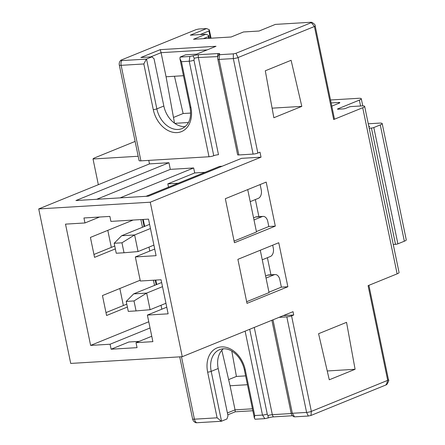 <?xml version="1.0" encoding="UTF-8"?>
<svg xmlns="http://www.w3.org/2000/svg" width="445" height="445" viewBox="0 0 445 445"><rect width="100%" height="100%" fill="white"/><g stroke="black" fill="none" stroke-linecap="round" stroke-linejoin="round"><path stroke-width="0.67" d="M185.298 126.608A22.356 16.493 -112.1 0 1 163.838 106.032L154.031 58.69L151.901 56.854L146.527 59.04A2.581 0.423 -11.7 0 1 146.344 59.107L121.713 60.592A2.854 0.467 168.3 0 1 120.767 60.314A2.854 0.467 168.3 0 1 121.346 59.997L196.139 29.593L198.765 29.02L206.614 28.547L190.315 35.172L205.879 34.237L208.761 35.45L209.356 38.309M208.761 35.45L208.338 36.612L203.259 38.676M205.879 34.237L193.508 39.266L231.122 36.996L243.493 31.968L259.057 31.033L275.355 24.403L311.094 22.25L311.339 22.645L311.094 22.25M235.95 53.294L233.325 53.867L233.325 58.568A3.438 0.562 -11.7 0 0 238.069 57.538L235.95 53.294L311.339 22.645L314.42 26.5A3.438 0.562 -11.7 0 0 315.194 25.96A3.438 0.562 -11.7 0 0 315.188 25.944C315.555 25.104 314.398 23.874 311.711 22.278M233.325 53.867L219.608 54.691L219.057 59.43L233.325 58.568L253.105 154.092L238.837 154.955A3.438 0.562 168.3 0 1 237.619 154.777L217.839 59.252C217.46 57.75 217.822 56.153 218.918 54.457L219.24 54.218L219.608 54.691M193.058 55.797L189.837 56.487L189.225 61.226A3.438 0.562 -11.7 0 0 193.97 60.197L194.243 58.312L193.058 55.797A4.606 0.751 168.3 0 1 198.581 54.718L218.039 53.545A4.606 0.751 168.3 0 1 219.613 53.934A4.606 0.751 168.3 0 1 219.24 54.218M189.837 56.487L180.091 57.077L179.952 58.801L181.443 61.699L189.225 61.226L209.005 156.751L140.909 160.856A5.156 0.84 168.3 0 1 139.085 160.589L119.305 65.065A5.156 0.84 -11.7 0 0 121.129 65.332L143.83 63.963L153.291 109.648A2.581 0.423 168.3 0 0 156.846 108.875L146.527 59.04M207.109 49.901L161.084 52.677L160.233 49.645L216.009 46.286L196.651 54.157L185.626 54.818L180.247 57.005A2.581 0.423 -11.7 0 0 180.091 57.077M160.233 49.645L140.876 57.516L151.901 56.854M183.462 75.717L166.074 76.768L161.084 52.677L150.627 56.927M146.344 59.107L143.83 63.963M206.614 28.547L209.295 29.737L211.064 38.203M209.295 29.737L208.905 30.989L200.061 34.588M190.588 113.075L183.134 113.525L174.473 76.262M272.106 108.163L301.81 106.372L291.102 60.292L265.292 70.788L273.853 117.741L301.81 106.372M183.134 113.525L173.489 117.447M194.243 58.312A3.438 0.562 168.3 0 1 198.37 57.505L218.495 154.688A3.438 0.562 -11.7 0 0 213.75 155.722A3.438 0.562 168.3 0 1 209.005 156.751M205.034 172.321L194.699 172.944L193.664 167.96L170.318 169.367L168.944 162.725L149.487 163.893L148.758 160.384M149.487 163.893L38.726 208.928L150.265 202.202L261.031 157.174L259.997 152.19L257.85 153.063A3.438 0.562 168.3 0 1 253.105 154.092M261.031 157.174L241.574 158.342L148.558 196.162L75.923 200.539L168.944 162.725M222.144 166.246L219.608 166.397L146.016 196.312M150.265 202.202L182.261 356.701L70.716 363.426L38.726 208.928M275.31 226.116L266.193 182.094L225.326 198.704L234.443 242.725L275.31 226.116L268.825 226.505L267.79 221.521A6.881 4.506 86.6 0 0 263.078 216.404A6.881 4.506 86.6 0 0 262.116 216.626L253.995 219.925M250.212 201.652L258.328 198.353A6.881 4.506 86.6 0 0 261.254 189.959L260.136 184.553M287.865 286.752L278.748 242.725L237.886 259.34L247.003 303.362L287.865 286.752L281.379 287.142L279.833 279.666A6.881 4.506 86.6 0 0 275.116 274.548A6.881 4.506 86.6 0 0 274.153 274.771L266.038 278.069M262.255 259.797L270.371 256.498A6.881 4.506 86.6 0 0 273.297 248.104L272.69 245.189M270.944 274.799L267.406 257.7M258.907 216.654L255.363 199.555M234.103 241.073L256.492 231.967L247.72 189.603M263.078 216.404L256.593 216.798A6.881 4.506 -93.4 0 0 255.63 217.015L253.567 217.855M268.825 226.505L256.403 231.556M90.624 345.403L110.082 344.23L111.111 349.214L137.054 347.651L136.02 342.667L152.88 341.649L147.378 315.071L168.127 313.82L161.079 279.766L140.325 281.012L135.336 256.926L156.089 255.675L148.519 219.129L110.905 221.393L109.876 216.409L83.933 217.972L84.967 222.956L65.51 224.13L90.624 345.403L148.763 321.768M135.336 256.926L154.715 249.05M99.541 217.032L84.967 222.956M193.664 167.96L120.078 197.88M194.699 172.944L167.815 183.874L168.499 187.173M133.133 220.053L90.413 237.419L94.546 257.355L115.344 248.9M149.787 251.052L148.969 247.125M140.164 280.233L102.456 295.563L106.583 315.499L127.387 307.044M161.012 305.27L161.824 309.197M368.905 285.328L388.474 379.808A3.438 0.562 168.3 0 1 387.701 380.353L368.087 285.657L397.124 273.853A8.6 1.402 168.3 0 0 399.059 272.501L364.655 106.372A8.6 1.402 -11.7 0 1 362.72 107.729L333.683 119.533A3.438 0.562 168.3 0 0 334.456 118.987L315.194 25.96M279.009 317.368L286.819 316.896A3.438 0.562 -11.7 0 0 291.564 315.867L293.717 314.993L293.027 311.672L182.261 356.701M355.093 369.289L329.283 379.785L318.576 333.705L346.538 322.336L355.093 369.289L327.236 370.969M93.945 254.457L114.743 246.002M144.675 226.371L143.24 219.446M156.712 284.516L155.794 280.083M153.903 245.123L138.061 251.564L134.618 234.949L150.46 228.508M149.603 224.363L121.652 235.733L134.618 234.949L121.958 242.798L114.176 243.27L116.24 253.238L124.022 252.766L121.958 242.798M138.061 251.564L124.022 252.766M114.176 243.27L121.652 235.733M165.946 303.268L150.099 309.709L146.661 293.094L162.503 286.652M161.646 282.508L133.689 293.872L126.219 301.415L134.001 300.942L146.661 293.094L133.689 293.872M150.099 309.709L136.064 310.91L134.001 300.942M136.064 310.91L128.282 311.383L126.219 301.415M167.815 183.874L178.15 183.251M147.378 315.071L166.758 307.195M136.02 342.667L151.767 336.264M111.111 349.214L128.855 341.999L139.19 341.376M110.082 344.23L150.048 327.982M293.717 314.993L283.309 315.622M291.225 413.539L272.334 414.679A3.438 0.562 -11.7 0 0 268.213 415.485C267.929 415.791 267.606 415.307 267.245 414.05A3.438 0.562 168.3 0 1 262.5 415.079L254.718 415.547L245.262 369.862A24.937 18.395 67.9 0 0 245.067 368.983A24.937 18.395 67.9 0 0 221.12 346.933A24.937 18.395 67.9 0 0 207.648 372.131L217.104 417.816L194.409 419.184A5.156 0.84 168.3 0 1 192.585 418.917L179.73 356.851M292.448 415.736L273.58 416.876A4.606 0.751 -11.7 0 0 268.057 417.955L268.213 415.485M294.24 416.375L292.332 413.283A3.438 0.562 168.3 0 1 291.119 413.105C291.169 414.356 292.115 415.591 293.956 416.804M294.607 416.848L308.324 416.025L306.599 412.42L292.332 413.283L272.98 319.822M310.949 415.452L386.338 384.803L387.701 380.353L311.344 411.391L310.949 415.452L308.324 416.025M386.338 384.803L386.093 384.408M192.585 418.917A5.156 5.156 0 0 0 195.817 422.7A2.854 0.467 -11.7 0 0 196.712 422.75L221.343 421.265L217.104 417.816M223.29 348.824A22.356 16.493 -112.1 0 0 218.195 368.516L228.001 415.864L226.9 419.012L221.527 421.198A2.581 0.423 168.3 0 1 221.343 421.265M227.784 414.835L235.233 411.803L235.049 409.851L252.437 408.805M227.401 412.96L235.049 409.851L230.065 385.765L221.816 350.282M235.233 411.803L252.838 410.746M245.123 331.147L262.5 415.079L264.836 418.645L255.091 419.229L254.379 418.183L254.718 415.547M264.836 418.645L268.057 417.955M245.623 375.886L236.417 376.442L228.63 379.607M247.448 384.714L230.065 385.765M236.417 376.442L231.801 351.111M135.119 141.421L94.952 157.753A8.6 1.402 -11.7 0 0 93.022 158.987L98.345 184.686M107.801 230.354L111.328 247.387M119.844 288.499L123.371 305.531M93.022 158.987L138.189 156.262M369.172 128.193L371.436 128.06A1.719 0.278 -11.7 0 0 373.806 127.543L380.258 124.923A8.6 1.402 -11.7 0 0 382.194 123.571A8.6 1.402 -11.7 0 0 379.151 123.126L368.26 123.782M364.655 106.372A8.6 1.402 -11.7 0 0 361.613 105.932L351.239 106.555A1.719 0.278 -11.7 0 0 348.863 107.073L345.637 108.385A1.719 0.278 168.3 0 1 343.267 108.897L338.078 109.214A1.719 0.278 168.3 0 1 337.466 109.125A1.719 0.278 168.3 0 1 337.855 108.853L359.365 100.108A8.6 1.402 -11.7 0 0 361.296 98.757A8.6 1.402 -11.7 0 0 358.253 98.317L330.524 99.986M382.194 123.571L406.274 239.855A8.6 1.402 168.3 0 1 404.344 241.212L397.891 243.832A1.719 0.278 168.3 0 1 395.516 244.35L393.258 244.483M368.894 126.847L369.25 126.703A1.719 0.278 168.3 0 0 369.639 126.43A1.719 0.278 168.3 0 0 369.027 126.341L368.794 126.358M331.798 106.149L339.068 103.196A3.438 0.562 168.3 0 0 339.847 102.656A3.438 0.562 168.3 0 0 338.628 102.478L331.13 102.928M246.658 301.71L269.047 292.604L260.275 250.24M281.379 287.142L268.964 292.193M105.982 312.601L126.786 304.146M275.116 274.548L268.63 274.938A6.881 4.506 -93.4 0 0 267.668 275.16L265.609 276M174.529 123.176L166.074 76.768M175.057 123.543L175.703 123.282L175.87 124.066M175.703 123.282L188.452 122.514M170.318 169.367L96.732 199.282M208.338 36.612L208.699 38.348M257.85 153.063L238.069 57.538L314.42 26.5L333.683 119.533M217.839 59.257A3.438 0.562 -11.7 0 0 219.057 59.43L238.837 154.955M218.039 53.545A3.438 2.253 86.6 0 0 217.822 56.331A3.438 0.562 168.3 0 1 217.95 56.326M198.581 54.718A3.438 2.253 -93.4 0 0 198.37 57.505L217.878 56.598M181.443 61.699L190.905 107.384A2.581 0.423 168.3 0 1 189.987 107.251L179.958 58.801M163.838 106.032L156.846 108.875A22.356 16.493 67.9 0 0 182.127 128.572C189.247 124.717 191.873 117.608 189.987 107.251M140.909 160.856L121.129 65.332A5.156 3.376 -93.4 0 1 121.713 60.592M190.905 107.384A24.937 18.395 67.9 0 1 191.072 108.263A24.937 18.395 67.9 0 1 176.737 132.621A24.937 18.395 67.9 0 1 153.291 109.648M213.75 155.722L193.97 60.197M255.63 217.015L262.116 216.626M362.72 107.729L397.124 273.853M286.819 316.896L306.599 412.42A3.438 0.562 168.3 0 0 311.344 411.391L291.564 315.867M273.58 416.876A3.438 2.253 -93.4 0 1 272.334 414.679L254.267 327.425M196.712 422.75A5.156 3.376 -93.4 0 1 194.409 419.184L181.477 356.745M267.245 414.05L249.695 329.289M207.648 372.131A2.581 0.423 -11.7 0 0 211.203 371.358L218.195 368.516M221.527 421.198L211.203 371.358A22.356 16.493 67.9 0 1 219.646 349.631C229.537 345.676 241.29 355.944 244.35 369.728A2.581 0.423 -11.7 0 0 245.262 369.862M380.258 124.923L404.344 241.212M373.806 127.543L397.891 243.832M371.436 128.06L395.516 244.35M369.116 126.758L369.027 126.341M337.855 108.853L337.933 109.22M359.365 100.108L360.584 105.993M338.628 102.478L338.801 103.307M208.905 30.989L210.407 38.248M144.124 226.594L142.65 219.48M156.167 284.739L155.21 280.116M267.668 275.16L274.153 274.771M120.767 60.314A5.156 5.156 0 0 0 119.305 65.065M388.468 379.808C389.23 379.869 388.657 381.46 386.744 384.591M244.35 369.728L254.368 418.111M361.296 98.757L362.775 105.899M271.889 320.261L291.119 413.105M142.489 227.256L140.904 219.585M154.532 285.401L153.458 280.222"/></g></svg>
